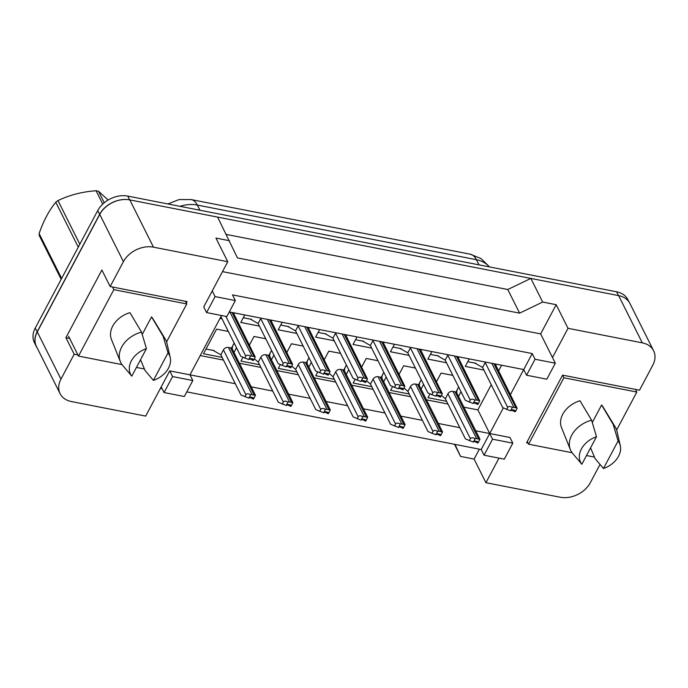 <?xml version="1.0" encoding="UTF-8"?>
<svg xmlns="http://www.w3.org/2000/svg" width="688" height="688" viewBox="0 0 688 688"><rect width="100%" height="100%" fill="white"/><g stroke="black" fill="none" stroke-linecap="round" stroke-linejoin="round"><path stroke-width="1.03" d="M600.022 464.452L590.287 482.761A23.607 17.484 -26.6 0 1 560.221 497.243L485.926 482.701L498.998 458.122M222.499 271.622L540.648 333.904L552.481 357.536L568.021 328.314L642.308 342.856A23.607 17.484 -26.6 0 1 653.6 350.742A23.607 17.484 -26.6 0 1 652.757 365.276L639.513 390.191L562.586 375.132L526.612 442.788L527.988 443.063M512.809 443.167L492.548 439.202L484.042 455.189L504.304 459.154L512.809 443.167L509.963 437.491L489.71 433.526L503.324 407.915M510.479 394.465L523.723 369.559L229.302 311.922M475.726 430.791L489.71 433.526L481.204 449.522L186.783 391.885M221.536 315.517L189.983 374.848L235.322 383.723M251.24 386.845L272.732 391.051M288.65 394.164L310.15 398.378M326.069 401.491L347.569 405.705M363.479 408.818L384.979 413.024M400.898 416.145L422.398 420.351M438.308 423.464L459.808 427.678M186.328 303.064L187.093 301.619L110.166 286.561L123.41 261.655A23.607 17.484 -26.6 0 1 153.484 247.164L227.771 261.707L203.734 306.917L206.572 312.584L226.834 316.557L235.339 300.561L215.077 296.597L212.239 290.929M192.821 380.524L172.568 376.56L164.062 392.547L184.324 396.512L192.821 380.524L189.983 374.848L169.721 370.884L145.684 416.094L71.397 401.551A23.607 17.484 -26.6 0 1 60.105 393.674A23.607 17.484 -26.6 0 1 60.948 379.131L74.192 354.225L77.933 354.956M532.22 353.563L523.723 369.559L526.561 375.227L546.822 379.2L555.328 363.204L535.066 359.239L532.22 353.563L232.501 294.894L235.339 300.561M60.105 393.674L36.43 346.417A23.607 17.484 -26.6 0 1 37.272 331.874L99.743 214.398A23.607 17.484 -26.6 0 1 129.808 199.907L217.606 217.098L237.455 257.914L519.621 313.152L507.778 289.528L530.835 278.416L618.632 295.608A23.607 17.484 -26.6 0 1 629.924 303.485L653.6 350.742M519.621 313.152L542.677 302.049L530.835 278.416M226.283 234.419L507.778 289.528M74.192 354.225L65.91 337.679L101.884 270.023L110.166 286.561M160.106 388.969L161.843 388.127M454.974 444.388L460.582 456.428L454.501 444.293M460.582 456.428L474.092 459.077L485.926 482.701M540.648 333.904L556.179 304.689L568.021 328.314M556.179 304.689L542.677 302.049M229.439 240.723L215.937 238.082L227.771 261.707M555.328 363.204L552.481 357.536M484.042 455.189L481.204 449.522M164.062 392.547L161.216 386.88M474.092 459.077L479.364 449.161M463.893 407.167L477.868 409.902L491.249 384.738M498.637 370.832L501.621 365.233M477.868 409.902L492.548 439.202M200.242 355.55L223.488 360.099M239.398 363.212L260.898 367.426M276.817 370.54L298.317 374.745M314.227 377.867L335.727 382.072M351.645 385.185L373.145 389.399M389.055 392.513L410.555 396.727M426.474 399.84L447.974 404.045M399.126 374.281L403.658 365.767L415.406 368.063M423.584 384.386L421.082 389.081M409.197 394.009L390.578 390.363L392.556 386.647M361.716 366.953L366.24 358.439L377.987 360.736M386.166 377.058L383.672 381.754M371.787 386.69L353.159 383.044L355.137 379.32M324.297 359.626L328.83 351.112L340.577 353.417M348.756 369.731L346.253 374.435M334.368 379.363L315.749 375.717L317.727 371.993M286.887 352.308L291.411 343.785L303.159 346.09M311.337 362.413L308.843 367.108M296.958 372.036L278.33 368.39L280.308 364.666M249.469 344.98L254.001 336.466L265.749 338.763M273.927 355.085L271.425 359.781M259.539 364.717L240.92 361.071L242.898 357.347M222.129 357.39L203.502 353.744L216.582 329.139L228.33 331.444M236.509 347.758L234.015 352.462M436.545 381.599L441.068 373.085L452.824 375.39M460.994 391.704L458.5 396.408M446.615 401.336L427.988 397.69L429.966 393.966M446.486 362.739L427.859 359.093L431.858 351.577M458.87 356.866L458.371 357.803M409.068 355.412L390.44 351.766L394.439 344.249M421.452 349.538L420.953 350.484M371.658 348.085L353.03 344.439L357.029 336.922M384.042 342.211L383.543 343.157M334.239 340.766L315.611 337.12L319.61 329.604M346.623 334.893L346.124 335.83M296.829 333.439L278.201 329.793L282.2 322.276M309.213 327.565L308.706 328.511M259.41 326.112L240.783 322.466L244.782 314.949M271.794 320.238L271.296 321.184M221.992 318.793L219.997 318.398M234.384 312.92L233.877 313.857M483.896 370.058L465.277 366.42L469.268 358.904M496.28 364.184L495.781 365.13M215.077 296.597L206.572 312.584M535.066 359.239L526.561 375.227M172.568 376.56L169.721 370.884M65.91 337.679L69.651 338.419M37.143 347.844A23.607 17.484 -26.6 0 1 36.292 346.391A23.607 17.484 -26.6 0 1 37.135 331.848L99.605 214.372A23.607 17.484 -26.6 0 1 129.679 199.881L618.495 295.582A23.607 17.484 -26.6 0 1 618.632 295.608L642.308 342.856M36.292 346.391L34.4 342.607A23.607 17.484 -26.6 0 1 35.243 328.073L97.713 210.588A23.607 17.484 -26.6 0 1 127.779 196.106L616.603 291.798A23.607 17.484 -26.6 0 1 627.895 299.676L629.081 302.032M485.496 362.077A3.93 2.915 153.4 0 0 485.212 362.542L482.598 367.461L474.789 363.023L470.257 362.215L475.993 363.273M470.257 362.215L467.823 361.621M506.609 409.48L507.701 407.434C508.501 406.221 510.066 406.204 512.405 407.373L510.582 410.805L502.713 407.623L482.598 367.461M510.582 410.805L511.588 410.323A0.783 0.585 -26.6 0 1 512.586 409.842L514.615 410.237A0.783 0.585 -26.6 0 1 514.959 410.985L514.633 411.596L515.312 411.734L517.135 408.294A3.93 2.915 153.4 0 0 515.923 407.778L513.893 407.382A3.93 2.915 153.4 0 0 512.405 407.373M511.674 410.186L514.633 411.596M517.135 408.294L495.205 363.978M474.393 441.464L478.031 443.003L479.94 439.211L456.849 393.106A3.93 2.915 153.4 0 0 454.966 391.79L452.936 391.395A3.93 2.915 153.4 0 0 447.922 393.811L445.308 398.73L441.386 395.376M469.328 440.759L470.42 438.703C471.22 437.491 472.785 437.473 475.124 438.643L473.301 442.074L465.432 438.901L445.308 398.73M473.301 442.074L474.299 441.593A0.783 0.585 -26.6 0 1 475.305 441.111L477.326 441.507A0.783 0.585 -26.6 0 1 477.678 442.255L477.352 442.874M479.854 439.572A3.93 2.915 153.4 0 0 478.642 439.047L476.612 438.652A3.93 2.915 153.4 0 0 475.124 438.643M581.85 464.262A21.638 16.03 -26.6 0 1 581.403 448.98A21.638 16.03 -26.6 0 1 596.479 436.742L581.85 464.262L572.674 453.444A25.181 18.653 -26.6 0 1 570.361 449.625A25.181 18.653 -26.6 0 1 571.737 435.16A25.181 18.653 -26.6 0 1 591.603 420.222L579.993 400.76A23.211 17.191 -26.6 0 0 561.503 427.558L570.361 449.625M603.462 468.494L618.091 440.974A21.638 16.03 -26.6 0 1 620.284 445.618A21.638 16.03 -26.6 0 1 603.462 468.494L595.086 458.552L590.579 447.845M592.291 422.509L601.604 404.991L613.214 424.453A25.181 18.653 -26.6 0 1 615.304 427.11A25.181 18.653 -26.6 0 1 616.981 431.247L620.284 445.618M613.214 424.453L618.091 440.974M601.604 404.991A23.211 17.191 -26.6 0 1 602.937 406.806L615.304 427.11M562.578 375.158L563.885 377.772L528.565 444.199L572.098 452.721M527.257 441.584L528.565 444.199M635.497 389.408L636.821 392.048L563.885 377.772M616.637 430.009L636.821 392.048M586.494 455.533L594.475 457.099M596.479 436.742L591.603 420.222M61.18 279.294L39.319 235.666A42.493 31.476 -26.6 0 1 39.13 233.542L61.628 278.451M78.277 247.138L55.78 202.229C49.063 210.408 43.516 220.848 39.13 233.542M55.78 202.229A42.493 31.476 -26.6 0 1 57.973 200.578L79.834 244.214M102.744 204.078L96.071 190.757C82.276 191.728 69.583 195.005 57.973 200.578M96.071 190.757A42.493 31.476 -26.6 0 1 97.275 190.972A42.493 31.476 -26.6 0 1 98.461 191.221L104.241 202.754M108.119 200.027L98.461 191.221M131.795 376.155A21.638 16.03 -26.6 0 1 131.348 360.873A21.638 16.03 -26.6 0 1 146.424 348.644L131.795 376.155L122.61 365.337A25.181 18.653 -26.6 0 1 120.305 361.518A25.181 18.653 -26.6 0 1 121.673 347.053A25.181 18.653 -26.6 0 1 141.547 332.123L129.937 312.653A23.211 17.191 -26.6 0 0 111.447 339.451L120.305 361.518M153.407 380.387L168.035 352.867A21.638 16.03 -26.6 0 1 170.228 357.511A21.638 16.03 -26.6 0 1 153.407 380.387L145.03 370.445L140.524 359.738M142.227 334.411L151.549 316.884L163.159 336.355A25.181 18.653 -26.6 0 1 165.249 339.003A25.181 18.653 -26.6 0 1 166.926 343.14L170.228 357.511M163.159 336.355L168.035 352.867M151.549 316.884A23.211 17.191 -26.6 0 1 152.874 318.699L165.249 339.003M112.505 287.016L113.83 289.665L78.501 356.092L122.043 364.614M68.559 336.243L78.501 356.092M185.442 301.301L186.766 303.941L113.83 289.665M166.582 341.902L186.766 303.941M136.43 367.435L144.42 368.992M146.424 348.644L141.547 332.123M448.086 354.75A3.93 2.915 153.4 0 0 447.793 355.214L445.179 360.134L437.379 355.696L432.847 354.888L438.574 355.954M432.847 354.888L430.413 354.294M469.199 402.153L470.282 400.106C471.082 398.894 472.656 398.877 474.995 400.046L473.172 403.478L465.303 400.304L445.179 360.134M473.172 403.478L474.17 402.996A0.783 0.585 -26.6 0 1 475.176 402.514L477.197 402.91A0.783 0.585 -26.6 0 1 477.549 403.658L477.223 404.269L477.893 404.406L479.725 400.975A3.93 2.915 153.4 0 0 478.504 400.45L476.483 400.055A3.93 2.915 153.4 0 0 474.995 400.046M474.264 402.867L477.223 404.269M479.725 400.975L457.787 356.651M410.667 347.431A3.93 2.915 153.4 0 0 410.383 347.887L407.76 352.806L399.96 348.369L395.428 347.569L401.164 348.627M395.428 347.569L392.994 346.967M431.78 394.835L432.872 392.779C433.672 391.575 435.237 391.549 437.577 392.719L435.753 396.159L427.884 392.977L407.76 352.806M435.753 396.159L436.76 395.669A0.783 0.585 -26.6 0 1 437.757 395.187L439.787 395.583A0.783 0.585 -26.6 0 1 440.131 396.331L439.804 396.95L440.483 397.079L442.307 393.648A3.93 2.915 153.4 0 0 441.094 393.123L439.064 392.728A3.93 2.915 153.4 0 0 437.577 392.719M436.846 395.54L439.804 396.95M442.307 393.648L420.377 349.332M373.257 340.104A3.93 2.915 153.4 0 0 372.965 340.56L370.35 345.488L362.55 341.042L358.018 340.242L363.746 341.3M358.018 340.242L355.584 339.648M394.362 387.507L395.454 385.452C396.254 384.248 397.827 384.231 400.167 385.4L398.335 388.832L390.474 385.65L370.35 345.488M398.335 388.832L399.341 388.35A0.783 0.585 -26.6 0 1 400.347 387.869L402.368 388.264A0.783 0.585 -26.6 0 1 402.721 389.012L402.394 389.623L403.065 389.752L404.888 386.321A3.93 2.915 153.4 0 0 403.675 385.805L401.654 385.4A3.93 2.915 153.4 0 0 400.167 385.4M399.427 388.213L402.394 389.623M404.888 386.321L382.958 342.005M335.839 332.777A3.93 2.915 153.4 0 0 335.555 333.241L332.932 338.161L325.132 333.723L320.599 332.915L326.336 333.981M320.599 332.915L318.166 332.321M356.952 380.18L358.044 378.133C358.844 376.921 360.409 376.904 362.748 378.073L360.925 381.505L353.056 378.323L332.932 338.161M360.925 381.505L361.922 381.023A0.783 0.585 -26.6 0 1 362.929 380.541L364.958 380.937A0.783 0.585 -26.6 0 1 365.302 381.685L364.975 382.296L365.655 382.433L367.478 379.002A3.93 2.915 153.4 0 0 366.265 378.477L364.236 378.082A3.93 2.915 153.4 0 0 362.748 378.073M362.017 380.885L364.975 382.296M367.478 379.002L345.548 334.678M436.975 434.137L440.612 435.676L442.53 431.883L419.431 385.779A3.93 2.915 153.4 0 0 417.547 384.472L415.526 384.076A3.93 2.915 153.4 0 0 410.512 386.484L407.898 391.412L403.976 388.049M431.909 433.431L433.001 431.376C433.801 430.172 435.366 430.146 437.714 431.324L435.882 434.756L428.022 431.574L407.898 391.412M435.882 434.756L436.889 434.274A0.783 0.585 -26.6 0 1 437.886 433.784L439.916 434.188A0.783 0.585 -26.6 0 1 440.26 434.936L439.933 435.547M442.436 432.245A3.93 2.915 153.4 0 0 441.223 431.729L439.193 431.324A3.93 2.915 153.4 0 0 437.714 431.324M399.565 426.809L403.194 428.357L405.112 424.565L382.021 378.46A3.93 2.915 153.4 0 0 380.137 377.144L378.108 376.749A3.93 2.915 153.4 0 0 373.094 379.165L370.479 384.085L366.558 380.731M394.499 426.104L395.591 424.057C396.383 422.845 397.956 422.828 400.296 423.997L398.472 427.429L390.603 424.247L370.479 384.085M398.472 427.429L399.47 426.947A0.783 0.585 -26.6 0 1 400.476 426.465L402.497 426.861A0.783 0.585 -26.6 0 1 402.85 427.609L402.523 428.22M405.026 424.917A3.93 2.915 153.4 0 0 403.813 424.401L401.783 424.006A3.93 2.915 153.4 0 0 400.296 423.997M362.146 419.491L365.784 421.03L367.702 417.238L344.602 371.133A3.93 2.915 153.4 0 0 342.719 369.817L340.698 369.422A3.93 2.915 153.4 0 0 335.684 371.838L333.069 376.757L329.139 373.403M357.081 418.777L358.173 416.73C358.973 415.518 360.538 415.5 362.877 416.67L361.054 420.101L353.185 416.928L333.069 376.757M361.054 420.101L362.06 419.62A0.783 0.585 -26.6 0 1 363.058 419.138L365.087 419.534A0.783 0.585 -26.6 0 1 365.431 420.282L365.104 420.901M367.607 417.599A3.93 2.915 153.4 0 0 366.394 417.074L364.365 416.679A3.93 2.915 153.4 0 0 362.877 416.67M298.429 325.458A3.93 2.915 153.4 0 0 298.136 325.914L295.522 330.833L287.713 326.396L283.189 325.596L288.917 326.654M283.189 325.596L280.747 324.994M319.533 372.862L320.625 370.806C321.425 369.594 322.999 369.576 325.338 370.746L323.506 374.177L315.646 371.004L295.522 330.833M323.506 374.177L324.512 373.696A0.783 0.585 -26.6 0 1 325.51 373.214L327.54 373.61A0.783 0.585 -26.6 0 1 327.892 374.358L327.565 374.977L328.236 375.106L330.059 371.675A3.93 2.915 153.4 0 0 328.847 371.15L326.826 370.755A3.93 2.915 153.4 0 0 325.338 370.746M324.598 373.567L327.565 374.977M330.059 371.675L308.129 327.35M261.01 318.131A3.93 2.915 153.4 0 0 260.718 318.587L258.103 323.515L250.303 319.069L245.771 318.269L251.507 319.327M245.771 318.269L243.337 317.675M282.123 365.534L283.215 363.479C284.015 362.275 285.58 362.249 287.919 363.427L286.096 366.859L278.227 363.677L258.103 323.515M286.096 366.859L287.094 366.377A0.783 0.585 -26.6 0 1 288.1 365.896L290.13 366.291A0.783 0.585 -26.6 0 1 290.474 367.039L290.147 367.65L290.826 367.779L292.649 364.348A3.93 2.915 153.4 0 0 291.437 363.832L289.407 363.427A3.93 2.915 153.4 0 0 287.919 363.427M287.188 366.24L290.147 367.65M292.649 364.348L270.719 320.032M244.704 358.207L245.797 356.16C246.596 354.948 248.17 354.931 250.509 356.1L248.678 359.532L240.817 356.35L220.925 316.661M248.678 359.532L249.684 359.05A0.783 0.585 -26.6 0 1 250.681 358.568L252.711 358.964A0.783 0.585 -26.6 0 1 253.055 359.712L252.728 360.323L253.408 360.46L255.231 357.02A3.93 2.915 153.4 0 0 254.018 356.504L251.989 356.109A3.93 2.915 153.4 0 0 250.509 356.1M249.77 358.912L252.728 360.323M255.231 357.02L233.301 312.705M324.736 412.164L328.365 413.703L330.283 409.91L307.192 363.806A3.93 2.915 153.4 0 0 305.309 362.499L303.279 362.103A3.93 2.915 153.4 0 0 298.265 364.511L295.651 369.439L291.729 366.076M319.671 411.458L320.754 409.403C321.554 408.199 323.128 408.173 325.467 409.343L323.644 412.783L315.775 409.601L295.651 369.439M323.644 412.783L324.641 412.301A0.783 0.585 -26.6 0 1 325.648 411.811L327.669 412.215A0.783 0.585 -26.6 0 1 328.021 412.955L327.694 413.574M330.197 410.272A3.93 2.915 153.4 0 0 328.976 409.747L326.955 409.351A3.93 2.915 153.4 0 0 325.467 409.343M287.317 404.836L290.955 406.384L292.873 402.592L269.773 356.487A3.93 2.915 153.4 0 0 267.89 355.171L265.869 354.776A3.93 2.915 153.4 0 0 260.855 357.192L258.241 362.112L254.311 358.758M282.252 404.131L283.344 402.084C284.144 400.872 285.709 400.855 288.048 402.024L286.225 405.456L278.356 402.274L258.241 362.112M286.225 405.456L287.231 404.974A0.783 0.585 -26.6 0 1 288.229 404.492L290.259 404.888A0.783 0.585 -26.6 0 1 290.603 405.636L290.276 406.247M292.778 402.944A3.93 2.915 153.4 0 0 291.566 402.428L289.536 402.033A3.93 2.915 153.4 0 0 288.048 402.024M249.907 397.518L253.537 399.057L255.454 395.265L232.355 349.16A3.93 2.915 153.4 0 0 230.48 347.844L228.45 347.449A3.93 2.915 153.4 0 0 223.437 349.865L220.822 354.784L213.022 350.347L208.49 349.547L214.217 350.605M208.49 349.547L206.056 348.945M244.842 396.804L245.926 394.757C246.725 393.545 248.299 393.527 250.638 394.697L248.815 398.128L240.946 394.955L220.822 354.784M248.815 398.128L249.813 397.647A0.783 0.585 -26.6 0 1 250.819 397.165L252.84 397.561A0.783 0.585 -26.6 0 1 253.193 398.309L252.866 398.928M255.368 395.626A3.93 2.915 153.4 0 0 254.147 395.101L252.126 394.706A3.93 2.915 153.4 0 0 250.638 394.697M123.41 261.655L99.743 214.398M153.484 247.164L129.808 199.907M60.948 379.131L37.272 331.874M167.915 203.958L179.035 199.58L191.178 199.572A27.537 13.356 101.1 0 1 197.336 205.067A31.476 23.315 153.4 0 0 179.981 206.323M489.263 266.867A31.476 23.315 153.4 0 0 476.388 259.703A27.537 13.356 -78.9 0 0 470.239 254.199L481.101 258.611L489.529 266.918M478.977 264.854L476.388 259.703L197.336 205.067L199.916 210.227M127.779 196.106L129.679 199.881M97.713 210.588L99.605 214.372M616.603 291.798L618.495 295.582M35.243 328.073L37.135 331.848M514.959 410.985L514.581 410.229M515.923 407.778L493.846 363.711M513.893 407.382L491.817 363.316M507.701 407.434L485.212 362.542M477.678 442.255L477.3 441.507M478.642 439.047L454.966 391.79M476.612 438.652L452.936 391.395M470.42 438.703L447.922 393.811M477.549 403.658L477.171 402.901M478.504 400.45L456.436 356.384M476.483 400.055L454.407 355.988M470.282 400.106L447.793 355.214M440.131 396.331L439.752 395.583M441.094 393.123L419.018 349.065M439.064 392.728L416.988 348.661M432.872 392.779L410.383 347.887M402.721 389.012L402.342 388.256M403.675 385.805L381.599 341.738M401.654 385.4L379.578 341.343M395.454 385.452L372.965 340.56M365.302 381.685L364.924 380.928M366.265 378.477L344.189 334.411M364.236 378.082L342.16 334.015M358.044 378.133L335.555 333.241M440.26 434.936L439.89 434.18M441.223 431.729L417.547 384.472M439.193 431.324L415.526 384.076M433.001 431.376L410.512 386.484M402.85 427.609L402.471 426.852M403.813 424.401L380.137 377.144M401.783 424.006L378.108 376.749M395.591 424.057L373.094 379.165M365.431 420.282L365.053 419.534M366.394 417.074L342.719 369.817M364.365 416.679L340.698 369.422M358.173 416.73L335.684 371.838M327.892 374.358L327.514 373.61M328.847 371.15L306.771 327.092M326.826 370.755L304.75 326.688M320.625 370.806L298.136 325.914M290.474 367.039L290.095 366.283M291.437 363.832L269.361 319.765M289.407 363.427L267.331 319.37M283.215 363.479L260.718 318.587M253.055 359.712L252.685 358.955M254.018 356.504L231.942 312.438M251.989 356.109L229.921 312.042M245.797 356.16L225.862 316.36M328.021 412.955L327.643 412.207M328.976 409.747L305.309 362.499M326.955 409.351L303.279 362.103M320.754 409.403L298.265 364.511M290.603 405.636L290.224 404.879M291.566 402.428L267.89 355.171M289.536 402.033L265.869 354.776M283.344 402.084L260.855 357.192M253.193 398.309L252.814 397.561M254.147 395.101L230.48 347.844M252.126 394.706L228.45 347.449M245.926 394.757L223.437 349.865M191.178 199.572L470.239 254.199M455.929 392.151L458.655 387.026M456.832 393.08C456.565 391.463 457.056 389.64 458.328 387.619M418.51 384.824L421.237 379.699M419.422 385.753C419.147 384.136 419.646 382.313 420.91 380.292M381.1 377.497L383.818 372.38M382.003 378.434C381.728 376.809 382.227 374.986 383.5 372.965M343.682 370.178L346.408 365.053M344.593 371.107C344.318 369.482 344.817 367.667 346.081 365.646M306.272 362.851L308.989 357.726M307.175 363.78C306.9 362.163 307.398 360.34 308.663 358.319M268.853 355.524L271.579 350.407M269.765 356.453C269.49 354.836 269.988 353.013 271.253 350.992M231.443 348.205L234.161 343.08M232.346 349.134C232.071 347.509 232.57 345.694 233.834 343.673"/></g></svg>
